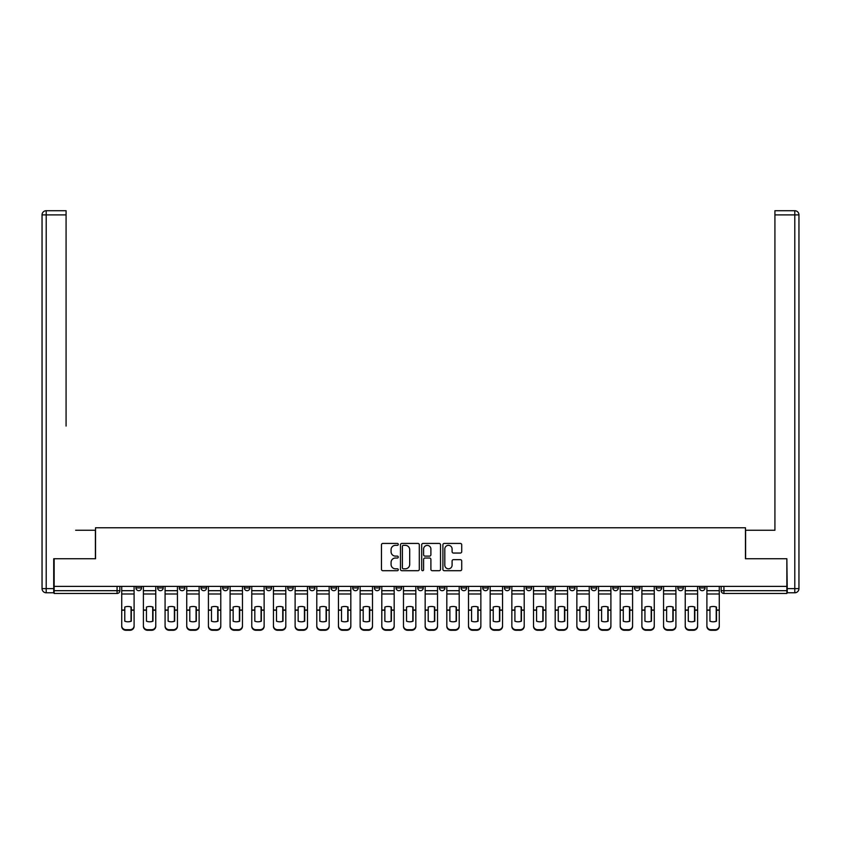 <?xml version="1.0" encoding="UTF-8"?>
<svg xmlns="http://www.w3.org/2000/svg" width="841" height="841" viewBox="0 0 841 841"><rect width="100%" height="100%" fill="white"/><g stroke="black" fill="none" stroke-linecap="round" stroke-linejoin="round"><path stroke-width="1.26" d="M398.277 544.39A0.957 0.957 0 0 0 397.32 543.433L382.823 543.433A1.367 1.367 0 0 0 381.467 544.8L381.467 569.346A1.367 1.367 0 0 0 382.823 570.703L397.32 570.703A0.957 0.957 0 0 0 398.277 569.756A0.957 0.957 0 0 0 397.32 568.8L395.438 568.8A4.363 4.363 0 0 1 391.076 564.437L391.076 562.387A4.363 4.363 0 0 1 395.438 558.025L397.32 558.025A0.957 0.957 0 0 0 398.277 557.068A0.957 0.957 0 0 0 397.32 556.111L395.438 556.111A4.363 4.363 0 0 1 391.076 551.749L391.076 549.709A4.363 4.363 0 0 1 395.438 545.346L397.32 545.346A0.957 0.957 0 0 0 398.277 544.39M699.47 586.387L699.47 587.912L705.031 587.912A2.775 2.775 0 0 1 702.256 590.687A2.775 2.775 0 0 1 699.47 587.912L699.47 586.387M569.431 586.387L569.431 587.912L574.992 587.912A2.775 2.775 0 0 1 572.216 590.687A2.775 2.775 0 0 1 569.431 587.912L569.431 586.387M547.764 586.387L547.764 587.912L553.315 587.912A2.775 2.775 0 0 1 550.54 590.687A2.775 2.775 0 0 1 547.764 587.912L547.764 586.387M526.088 586.387L526.088 587.912L531.649 587.912A2.775 2.775 0 0 1 528.863 590.687A2.775 2.775 0 0 1 526.088 587.912L526.088 586.387M482.745 586.387L482.745 587.912L488.295 587.912A2.775 2.775 0 0 1 485.52 590.687A2.775 2.775 0 0 1 482.745 587.912L482.745 586.387M439.391 587.912L439.391 586.387L439.391 587.912A2.775 2.775 0 0 0 442.177 590.687A2.775 2.775 0 0 1 439.391 587.912L444.952 587.912A2.775 2.775 0 0 1 442.177 590.687A2.775 2.775 0 0 0 444.952 587.912L444.952 586.387L444.952 587.912M417.725 587.912L417.725 586.387L417.725 587.912A2.775 2.775 0 0 0 420.5 590.687A2.775 2.775 0 0 1 417.725 587.912L423.275 587.912A2.775 2.775 0 0 1 420.5 590.687M396.048 587.912L396.048 586.387L396.048 587.912A2.775 2.775 0 0 0 398.823 590.687A2.775 2.775 0 0 1 396.048 587.912L401.609 587.912A2.775 2.775 0 0 1 398.823 590.687A2.775 2.775 0 0 0 401.609 587.912L401.609 586.387L401.609 587.912M374.371 586.387L374.371 587.912L379.932 587.912A2.775 2.775 0 0 1 377.157 590.687A2.775 2.775 0 0 1 374.371 587.912L374.371 586.387M352.705 586.387L352.705 587.912L358.255 587.912A2.775 2.775 0 0 1 355.48 590.687A2.775 2.775 0 0 1 352.705 587.912L352.705 586.387M331.028 586.387L331.028 587.912L336.589 587.912A2.775 2.775 0 0 1 333.803 590.687A2.775 2.775 0 0 1 331.028 587.912L331.028 586.387M309.351 587.912L309.351 586.387L309.351 587.912A2.775 2.775 0 0 0 312.137 590.687A2.775 2.775 0 0 1 309.351 587.912L314.912 587.912A2.775 2.775 0 0 1 312.137 590.687M266.008 587.912L266.008 586.387L266.008 587.912A2.775 2.775 0 0 0 268.784 590.687A2.775 2.775 0 0 1 266.008 587.912L271.569 587.912A2.775 2.775 0 0 1 268.784 590.687A2.775 2.775 0 0 0 271.569 587.912L271.569 586.387L271.569 587.912M244.332 587.912L244.332 586.387L244.332 587.912A2.775 2.775 0 0 0 247.117 590.687A2.775 2.775 0 0 1 244.332 587.912L249.893 587.912A2.775 2.775 0 0 1 247.117 590.687A2.775 2.775 0 0 0 249.893 587.912L249.893 586.387L249.893 587.912M222.665 587.912L222.665 586.387L222.665 587.912A2.775 2.775 0 0 0 225.441 590.687A2.775 2.775 0 0 1 222.665 587.912L228.216 587.912A2.775 2.775 0 0 1 225.441 590.687A2.775 2.775 0 0 0 228.216 587.912L228.216 586.387L228.216 587.912M200.988 587.912L200.988 586.387L200.988 587.912A2.775 2.775 0 0 0 203.764 590.687A2.775 2.775 0 0 1 200.988 587.912L206.55 587.912A2.775 2.775 0 0 1 203.764 590.687M179.312 587.912L179.312 586.387L179.312 587.912A2.775 2.775 0 0 0 182.098 590.687A2.775 2.775 0 0 1 179.312 587.912L184.873 587.912A2.775 2.775 0 0 1 182.098 590.687A2.775 2.775 0 0 0 184.873 587.912L184.873 586.387L184.873 587.912M157.645 587.912L157.645 586.387L157.645 587.912A2.775 2.775 0 0 0 160.421 590.687A2.775 2.775 0 0 1 157.645 587.912L163.196 587.912A2.775 2.775 0 0 1 160.421 590.687A2.775 2.775 0 0 0 163.196 587.912L163.196 586.387L163.196 587.912M460.353 553.052A1.367 1.367 0 0 0 461.72 551.685L461.72 544.8A1.367 1.367 0 0 0 460.353 543.433L444.258 543.433A1.367 1.367 0 0 0 442.902 544.8L442.902 569.346A1.367 1.367 0 0 0 444.258 570.703L460.353 570.703A1.367 1.367 0 0 0 461.72 569.346L461.72 561.021A1.367 1.367 0 0 0 460.353 559.664L453.467 559.664A1.367 1.367 0 0 0 452.101 561.021L452.101 565.152A3.648 3.648 0 0 1 448.453 568.8A3.648 3.648 0 0 1 444.805 565.152L444.805 548.994A3.648 3.648 0 0 1 448.453 545.346A3.648 3.648 0 0 1 452.101 548.994L452.101 551.685A1.367 1.367 0 0 0 453.467 553.052L460.353 553.052M57.199 210.713L46.213 210.713L66.082 210.713L57.199 210.713L66.082 210.713L66.082 214.886L46.213 214.886L46.213 588.605L53.719 588.605L53.719 558.739L95.538 558.739L95.538 527.759L745.462 527.759L745.462 558.739L786.861 558.739L786.861 586.387L54.139 586.387L54.139 590.687L119.853 590.687L119.853 586.387M54.139 558.739L54.139 586.387M419.302 544.8A1.367 1.367 0 0 0 417.945 543.433L401.851 543.433A1.367 1.367 0 0 0 400.484 544.8L400.484 569.346A1.367 1.367 0 0 0 401.851 570.703L417.945 570.703A1.367 1.367 0 0 0 419.302 569.346L419.302 544.8M423.055 543.433L439.149 543.433A1.367 1.367 0 0 1 440.516 544.8L440.516 569.346A1.367 1.367 0 0 1 439.149 570.703L432.263 570.703A1.367 1.367 0 0 1 430.897 569.346L430.897 559.391A1.367 1.367 0 0 0 429.53 558.025L424.968 558.025A1.367 1.367 0 0 0 423.601 559.391L423.601 569.756A0.957 0.957 0 0 1 422.645 570.703A0.957 0.957 0 0 1 421.698 569.756L421.698 544.8A1.367 1.367 0 0 1 423.055 543.433M721.147 586.387L721.147 590.687L786.861 590.687L786.861 593.473L723.922 593.473A2.775 2.775 0 0 1 721.147 590.687L721.147 586.387M786.861 586.387L786.861 590.687M119.853 590.687A2.775 2.775 0 0 1 117.078 593.473L54.139 593.473L54.139 590.687M705.031 586.387L705.031 587.912L705.031 586.387M683.355 586.387L683.355 587.912A2.775 2.775 0 0 1 680.579 590.687A2.775 2.775 0 0 1 677.804 587.912L683.355 587.912M677.804 586.387L677.804 587.912M661.688 586.387L661.688 587.912A2.775 2.775 0 0 1 658.902 590.687A2.775 2.775 0 0 1 656.127 587.912L661.688 587.912M656.127 586.387L656.127 587.912M640.012 586.387L640.012 587.912A2.775 2.775 0 0 1 637.236 590.687A2.775 2.775 0 0 1 634.45 587.912L640.012 587.912M634.45 586.387L634.45 587.912M618.335 586.387L618.335 587.912A2.775 2.775 0 0 1 615.559 590.687A2.775 2.775 0 0 1 612.784 587.912L618.335 587.912M612.784 586.387L612.784 587.912M596.668 586.387L596.668 587.912A2.775 2.775 0 0 1 593.883 590.687A2.775 2.775 0 0 1 591.107 587.912L596.668 587.912M591.107 586.387L591.107 587.912M574.992 586.387L574.992 587.912A2.775 2.775 0 0 1 572.216 590.687M553.315 586.387L553.315 587.912M531.649 587.912L531.649 586.387L531.649 587.912A2.775 2.775 0 0 1 528.863 590.687M509.972 586.387L509.972 587.912A2.775 2.775 0 0 1 507.197 590.687A2.775 2.775 0 0 1 504.411 587.912A2.775 2.775 0 0 0 507.197 590.687A2.775 2.775 0 0 0 509.972 587.912L504.411 587.912L504.411 586.387M488.295 587.912L488.295 586.387L488.295 587.912A2.775 2.775 0 0 1 485.52 590.687M466.629 586.387L466.629 587.912A2.775 2.775 0 0 1 463.843 590.687A2.775 2.775 0 0 1 461.068 587.912A2.775 2.775 0 0 0 463.843 590.687M461.068 586.387L461.068 587.912L466.629 587.912M423.275 586.387L423.275 587.912L423.275 586.387M379.932 587.912L379.932 586.387L379.932 587.912A2.775 2.775 0 0 1 377.157 590.687M358.255 587.912L358.255 586.387L358.255 587.912A2.775 2.775 0 0 1 355.48 590.687M336.589 587.912L336.589 586.387L336.589 587.912A2.775 2.775 0 0 1 333.803 590.687M314.912 586.387L314.912 587.912L314.912 586.387M293.236 587.912L293.236 586.387L293.236 587.912A2.775 2.775 0 0 1 290.46 590.687A2.775 2.775 0 0 1 287.685 587.912L293.236 587.912A2.775 2.775 0 0 1 290.46 590.687M287.685 586.387L287.685 587.912M206.55 586.387L206.55 587.912L206.55 586.387M141.53 586.387L141.53 587.912A2.775 2.775 0 0 1 138.744 590.687A2.775 2.775 0 0 1 135.969 587.912A2.775 2.775 0 0 0 138.744 590.687A2.775 2.775 0 0 0 141.53 587.912L141.53 586.387M135.969 586.387L135.969 587.912L141.53 587.912M403.354 545.346A0.957 0.957 0 0 0 402.397 546.293L402.397 567.843A0.957 0.957 0 0 0 403.354 568.8L405.33 568.8A4.363 4.363 0 0 0 409.693 564.437L409.693 549.709A4.363 4.363 0 0 0 405.33 545.346L403.354 545.346M430.897 549.057A3.648 3.648 0 0 0 427.249 545.41A3.648 3.648 0 0 0 423.601 549.057L423.601 554.755A1.367 1.367 0 0 0 424.968 556.111L429.53 556.111A1.367 1.367 0 0 0 430.897 554.755L430.897 549.057M131.038 621.299L131.038 606.939M127.906 606.466A8.61 7.58 180 0 1 131.038 607.034M121.724 610.808L121.724 625.757A4.163 3.953 0 0 0 125.898 629.709L129.924 629.709A4.163 3.953 0 0 0 134.097 625.757L134.097 626.335A4.163 3.953 180 0 1 129.924 630.287L129.924 629.709M127.906 621.804A8.61 8.168 180 0 0 131.038 621.194M131.312 610.23L131.312 607.034A8.61 7.58 180 0 0 128.053 606.466A8.61 7.58 180 0 0 124.783 607.034L124.783 621.194A8.61 8.168 180 0 0 131.312 621.194L131.312 610.23L134.097 610.23L134.097 625.757M134.097 586.387L134.097 610.23M121.724 586.387L121.724 625.757M125.898 629.709L125.898 630.287L129.924 630.287M125.898 630.287A4.163 3.953 180 0 1 121.724 626.335M152.705 621.299L152.705 606.939M149.582 606.466A8.61 7.58 180 0 1 152.705 607.034M143.401 610.808L143.401 625.757A4.163 3.953 0 0 0 147.564 629.709L151.601 629.709A4.163 3.953 0 0 0 155.764 625.757L155.764 626.335A4.163 3.953 180 0 1 151.601 630.287L151.601 629.709M149.582 621.804A8.61 8.168 180 0 0 152.705 621.194M174.381 621.299L174.381 606.939M171.259 606.466A8.61 7.58 180 0 1 174.381 607.034M165.078 610.808L165.078 625.757A4.163 3.953 0 0 0 169.241 629.709L173.267 629.709A4.163 3.953 0 0 0 177.44 625.757L177.44 626.335A4.163 3.953 180 0 1 173.267 630.287L173.267 629.709M171.259 621.804A8.61 8.168 180 0 0 174.381 621.194M95.401 558.739L95.401 530.261L75.669 530.261M66.082 214.886L66.082 426.061M53.719 588.605L53.719 592.779L46.213 592.779A4.163 4.163 0 0 1 42.05 588.605L42.05 214.886A4.163 4.163 0 0 1 46.213 210.713A4.163 4.163 0 0 0 42.05 214.886A4.163 4.163 0 0 1 46.213 210.713A4.163 4.163 0 0 0 42.05 214.886L46.213 214.886L46.213 210.713M765.331 530.261L774.918 530.261L774.918 210.713L794.787 210.713L774.918 210.713M745.599 558.739L745.599 530.261L774.918 530.261L774.918 426.061M787.281 588.605L794.787 588.605L794.787 214.886L798.95 214.886A4.163 4.163 0 0 0 794.787 210.713A4.163 4.163 0 0 1 798.95 214.886L798.95 588.605A4.163 4.163 0 0 1 794.787 592.779L787.281 592.779L786.861 558.739M152.988 610.23L152.988 607.034A8.61 7.58 180 0 0 149.719 606.466A8.61 7.58 180 0 0 146.46 607.034L146.46 621.194A8.61 8.168 180 0 0 152.988 621.194L152.988 610.23L155.764 610.23L155.764 625.757M155.764 586.387L155.764 610.23M143.401 586.387L143.401 625.757M147.564 629.709L147.564 630.287L151.601 630.287M147.564 630.287A4.163 3.953 180 0 1 143.401 626.335M174.665 610.23L174.665 607.034A8.61 7.58 180 0 0 171.396 606.466A8.61 7.58 180 0 0 168.126 607.034L168.126 621.194A8.61 8.168 180 0 0 174.665 621.194L174.665 610.23L177.44 610.23L177.44 625.757M177.44 586.387L177.44 610.23M165.078 586.387L165.078 625.757M169.241 629.709L169.241 630.287L173.267 630.287M169.241 630.287A4.163 3.953 180 0 1 165.078 626.335M196.058 621.299L196.058 606.939M192.925 606.466A8.61 7.58 180 0 1 196.058 607.034M186.744 610.808L186.744 625.757A4.163 3.953 0 0 0 190.918 629.709L194.944 629.709A4.163 3.953 0 0 0 199.117 625.757L199.117 626.335A4.163 3.953 180 0 1 194.944 630.287L194.944 629.709M192.925 621.804A8.61 8.168 180 0 0 196.058 621.194M217.724 621.299L217.724 606.939M214.602 606.466A8.61 7.58 180 0 1 217.724 607.034M208.421 610.808L208.421 625.757A4.163 3.953 0 0 0 212.584 629.709L216.621 629.709A4.163 3.953 0 0 0 220.784 625.757L220.784 626.335A4.163 3.953 180 0 1 216.621 630.287L216.621 629.709M214.602 621.804A8.61 8.168 180 0 0 217.724 621.194M239.401 621.299L239.401 606.939M236.279 606.466A8.61 7.58 180 0 1 239.401 607.034M230.098 610.808L230.098 625.757A4.163 3.953 0 0 0 234.261 629.709L238.287 629.709A4.163 3.953 0 0 0 242.46 625.757L242.46 626.335A4.163 3.953 180 0 1 238.287 630.287L238.287 629.709M236.279 621.804A8.61 8.168 180 0 0 239.401 621.194M196.331 610.23L196.331 607.034A8.61 7.58 180 0 0 193.073 606.466A8.61 7.58 180 0 0 189.803 607.034L189.803 621.194A8.61 8.168 180 0 0 196.331 621.194L196.331 610.23L199.117 610.23L199.117 625.757M199.117 586.387L199.117 610.23M186.744 586.387L186.744 625.757M190.918 629.709L190.918 630.287L194.944 630.287M190.918 630.287A4.163 3.953 180 0 1 186.744 626.335M218.008 610.23L218.008 607.034A8.61 7.58 180 0 0 214.739 606.466A8.61 7.58 180 0 0 211.48 607.034L211.48 621.194A8.61 8.168 180 0 0 218.008 621.194L218.008 610.23L220.784 610.23L220.784 625.757M220.784 586.387L220.784 610.23M208.421 586.387L208.421 625.757M212.584 629.709L212.584 630.287L216.621 630.287M212.584 630.287A4.163 3.953 180 0 1 208.421 626.335M239.685 610.23L239.685 607.034A8.61 7.58 180 0 0 236.416 606.466A8.61 7.58 180 0 0 233.146 607.034L233.146 621.194A8.61 8.168 180 0 0 239.685 621.194L239.685 610.23L242.46 610.23L242.46 625.757M242.46 586.387L242.46 610.23M230.098 586.387L230.098 625.757M234.261 629.709L234.261 630.287L238.287 630.287M234.261 630.287A4.163 3.953 180 0 1 230.098 626.335M261.078 621.299L261.078 606.939M257.945 606.466A8.61 7.58 180 0 1 261.078 607.034M251.764 610.808L251.764 625.757A4.163 3.953 0 0 0 255.937 629.709L259.964 629.709A4.163 3.953 0 0 0 264.137 625.757L264.137 626.335A4.163 3.953 180 0 1 259.964 630.287L259.964 629.709M257.945 621.804A8.61 8.168 180 0 0 261.078 621.194M261.351 610.23L261.351 607.034A8.61 7.58 180 0 0 258.092 606.466A8.61 7.58 180 0 0 254.823 607.034L254.823 621.194A8.61 8.168 180 0 0 261.351 621.194L261.351 610.23L264.137 610.23L264.137 625.757M264.137 586.387L264.137 610.23M251.764 586.387L251.764 625.757M255.937 629.709L255.937 630.287L259.964 630.287M255.937 630.287A4.163 3.953 180 0 1 251.764 626.335M282.744 621.299L282.744 606.939M279.622 606.466A8.61 7.58 180 0 1 282.744 607.034M273.441 610.808L273.441 625.757A4.163 3.953 0 0 0 277.604 629.709L281.64 629.709A4.163 3.953 0 0 0 285.803 625.757L285.803 626.335A4.163 3.953 180 0 1 281.64 630.287L281.64 629.709M279.622 621.804A8.61 8.168 180 0 0 282.744 621.194M283.028 610.23L283.028 607.034A8.61 7.58 180 0 0 279.759 606.466A8.61 7.58 180 0 0 276.5 607.034L276.5 621.194A8.61 8.168 180 0 0 283.028 621.194L283.028 610.23L285.803 610.23L285.803 625.757M285.803 586.387L285.803 610.23M273.441 586.387L273.441 625.757M277.604 629.709L277.604 630.287L281.64 630.287M277.604 630.287A4.163 3.953 180 0 1 273.441 626.335M304.421 621.299L304.421 606.939M301.299 606.466A8.61 7.58 180 0 1 304.421 607.034M295.117 610.808L295.117 625.757A4.163 3.953 0 0 0 299.28 629.709L303.307 629.709A4.163 3.953 0 0 0 307.48 625.757L307.48 626.335A4.163 3.953 180 0 1 303.307 630.287L303.307 629.709M301.299 621.804A8.61 8.168 180 0 0 304.421 621.194M304.705 610.23L304.705 607.034A8.61 7.58 180 0 0 301.435 606.466A8.61 7.58 180 0 0 298.166 607.034L298.166 621.194A8.61 8.168 180 0 0 304.705 621.194L304.705 610.23L307.48 610.23L307.48 625.757M307.48 586.387L307.48 610.23M295.117 586.387L295.117 625.757M299.28 629.709L299.28 630.287L303.307 630.287M299.28 630.287A4.163 3.953 180 0 1 295.117 626.335M326.098 621.299L326.098 606.939M322.965 606.466A8.61 7.58 180 0 1 326.098 607.034M316.784 610.808L316.784 625.757A4.163 3.953 0 0 0 320.957 629.709L324.983 629.709A4.163 3.953 0 0 0 329.157 625.757L329.157 626.335A4.163 3.953 180 0 1 324.983 630.287L324.983 629.709M322.965 621.804A8.61 8.168 180 0 0 326.098 621.194M326.371 610.23L326.371 607.034A8.61 7.58 180 0 0 323.112 606.466A8.61 7.58 180 0 0 319.843 607.034L319.843 621.194A8.61 8.168 180 0 0 326.371 621.194L326.371 610.23L329.157 610.23L329.157 625.757M329.157 586.387L329.157 610.23M316.784 586.387L316.784 625.757M320.957 629.709L320.957 630.287L324.983 630.287M320.957 630.287A4.163 3.953 180 0 1 316.784 626.335M347.764 621.299L347.764 606.939M344.642 606.466A8.61 7.58 180 0 1 347.764 607.034M338.46 610.808L338.46 625.757A4.163 3.953 0 0 0 342.634 629.709L346.66 629.709A4.163 3.953 0 0 0 350.823 625.757L350.823 626.335A4.163 3.953 180 0 1 346.66 630.287L346.66 629.709M344.642 621.804A8.61 8.168 180 0 0 347.764 621.194M369.441 621.299L369.441 606.939M366.319 606.466A8.61 7.58 180 0 1 369.441 607.034M360.137 610.808L360.137 625.757A4.163 3.953 0 0 0 364.3 629.709L368.326 629.709A4.163 3.953 0 0 0 372.5 625.757L372.5 626.335A4.163 3.953 180 0 1 368.326 630.287L368.326 629.709M366.319 621.804A8.61 8.168 180 0 0 369.441 621.194M391.118 621.299L391.118 606.939M387.985 606.466A8.61 7.58 180 0 1 391.118 607.034M381.803 610.808L381.803 625.757A4.163 3.953 0 0 0 385.977 629.709L390.003 629.709A4.163 3.953 0 0 0 394.177 625.757L394.177 626.335A4.163 3.953 180 0 1 390.003 630.287L390.003 629.709M387.985 621.804A8.61 8.168 180 0 0 391.118 621.194M412.794 621.299L412.794 606.939M409.662 606.466A8.61 7.58 180 0 1 412.794 607.034M403.48 610.808L403.48 625.757A4.163 3.953 0 0 0 407.654 629.709L411.68 629.709A4.163 3.953 0 0 0 415.843 625.757L415.843 626.335A4.163 3.953 180 0 1 411.68 630.287L411.68 629.709M409.662 621.804A8.61 8.168 180 0 0 412.794 621.194M434.461 621.299L434.461 606.939M431.338 606.466A8.61 7.58 180 0 1 434.461 607.034M425.157 610.808L425.157 625.757A4.163 3.953 0 0 0 429.32 629.709L433.346 629.709A4.163 3.953 0 0 0 437.52 625.757L437.52 626.335A4.163 3.953 180 0 1 433.346 630.287L433.346 629.709M431.338 621.804A8.61 8.168 180 0 0 434.461 621.194M456.137 621.299L456.137 606.939M453.015 606.466A8.61 7.58 180 0 1 456.137 607.034M446.823 610.808L446.823 625.757A4.163 3.953 0 0 0 450.997 629.709L455.023 629.709A4.163 3.953 0 0 0 459.197 625.757L459.197 626.335A4.163 3.953 180 0 1 455.023 630.287L455.023 629.709M453.015 621.804A8.61 8.168 180 0 0 456.137 621.194M348.048 610.23L348.048 607.034A8.61 7.58 180 0 0 344.778 606.466A8.61 7.58 180 0 0 341.52 607.034L341.52 621.194A8.61 8.168 180 0 0 348.048 621.194L348.048 610.23L350.823 610.23L350.823 625.757M350.823 586.387L350.823 610.23M338.46 586.387L338.46 625.757M342.634 629.709L342.634 630.287L346.66 630.287M342.634 630.287A4.163 3.953 180 0 1 338.46 626.335M369.725 610.23L369.725 607.034A8.61 7.58 180 0 0 366.455 606.466A8.61 7.58 180 0 0 363.186 607.034L363.186 621.194A8.61 8.168 180 0 0 369.725 621.194L369.725 610.23L372.5 610.23L372.5 625.757M372.5 586.387L372.5 610.23M360.137 586.387L360.137 625.757M364.3 629.709L364.3 630.287L368.326 630.287M364.3 630.287A4.163 3.953 180 0 1 360.137 626.335M391.391 610.23L391.391 607.034A8.61 7.58 180 0 0 388.132 606.466A8.61 7.58 180 0 0 384.863 607.034L384.863 621.194A8.61 8.168 180 0 0 391.391 621.194L391.391 610.23L394.177 610.23L394.177 625.757M394.177 586.387L394.177 610.23M381.803 586.387L381.803 625.757M385.977 629.709L385.977 630.287L390.003 630.287M385.977 630.287A4.163 3.953 180 0 1 381.803 626.335M413.068 610.23L413.068 607.034A8.61 7.58 180 0 0 409.798 606.466A8.61 7.58 180 0 0 406.539 607.034L406.539 621.194A8.61 8.168 180 0 0 413.068 621.194L413.068 610.23L415.843 610.23L415.843 625.757M415.843 586.387L415.843 610.23M403.48 586.387L403.48 625.757M407.654 629.709L407.654 630.287L411.68 630.287M407.654 630.287A4.163 3.953 180 0 1 403.48 626.335M434.744 610.23L434.744 607.034A8.61 7.58 180 0 0 431.475 606.466A8.61 7.58 180 0 0 428.206 607.034L428.206 621.194A8.61 8.168 180 0 0 434.744 621.194L434.744 610.23L437.52 610.23L437.52 625.757M437.52 586.387L437.52 610.23M425.157 586.387L425.157 625.757M429.32 629.709L429.32 630.287L433.346 630.287M429.32 630.287A4.163 3.953 180 0 1 425.157 626.335M456.411 610.23L456.411 607.034A8.61 7.58 180 0 0 453.152 606.466A8.61 7.58 180 0 0 449.882 607.034L449.882 621.194A8.61 8.168 180 0 0 456.411 621.194L456.411 610.23L459.197 610.23L459.197 625.757M459.197 586.387L459.197 610.23M446.823 586.387L446.823 625.757M450.997 629.709L450.997 630.287L455.023 630.287M450.997 630.287A4.163 3.953 180 0 1 446.823 626.335M477.814 621.299L477.814 606.939M474.681 606.466A8.61 7.58 180 0 1 477.814 607.034M468.5 610.808L468.5 625.757A4.163 3.953 0 0 0 472.674 629.709L476.7 629.709A4.163 3.953 0 0 0 480.863 625.757L480.863 626.335A4.163 3.953 180 0 1 476.7 630.287L476.7 629.709M474.681 621.804A8.61 8.168 180 0 0 477.814 621.194M478.087 610.23L478.087 607.034A8.61 7.58 180 0 0 474.818 606.466A8.61 7.58 180 0 0 471.559 607.034L471.559 621.194A8.61 8.168 180 0 0 478.087 621.194L478.087 610.23L480.863 610.23L480.863 625.757M480.863 586.387L480.863 610.23M468.5 586.387L468.5 625.757M472.674 629.709L472.674 630.287L476.7 630.287M472.674 630.287A4.163 3.953 180 0 1 468.5 626.335M499.48 621.299L499.48 606.939M496.358 606.466A8.61 7.58 180 0 1 499.48 607.034M490.177 610.808L490.177 625.757A4.163 3.953 0 0 0 494.34 629.709L498.366 629.709A4.163 3.953 0 0 0 502.54 625.757L502.54 626.335A4.163 3.953 180 0 1 498.366 630.287L498.366 629.709M496.358 621.804A8.61 8.168 180 0 0 499.48 621.194M499.764 610.23L499.764 607.034A8.61 7.58 180 0 0 496.495 606.466A8.61 7.58 180 0 0 493.236 607.034L493.236 621.194A8.61 8.168 180 0 0 499.764 621.194L499.764 610.23L502.54 610.23L502.54 625.757M502.54 586.387L502.54 610.23M490.177 586.387L490.177 625.757M494.34 629.709L494.34 630.287L498.366 630.287M494.34 630.287A4.163 3.953 180 0 1 490.177 626.335M521.157 621.299L521.157 606.939M518.035 606.466A8.61 7.58 180 0 1 521.157 607.034M511.843 610.808L511.843 625.757A4.163 3.953 0 0 0 516.017 629.709L520.043 629.709A4.163 3.953 0 0 0 524.216 625.757L524.216 626.335A4.163 3.953 180 0 1 520.043 630.287L520.043 629.709M518.035 621.804A8.61 8.168 180 0 0 521.157 621.194M521.431 610.23L521.431 607.034A8.61 7.58 180 0 0 518.172 606.466A8.61 7.58 180 0 0 514.902 607.034L514.902 621.194A8.61 8.168 180 0 0 521.431 621.194L521.431 610.23L524.216 610.23L524.216 625.757M524.216 586.387L524.216 610.23M511.843 586.387L511.843 625.757M516.017 629.709L516.017 630.287L520.043 630.287M516.017 630.287A4.163 3.953 180 0 1 511.843 626.335M542.834 621.299L542.834 606.939M539.701 606.466A8.61 7.58 180 0 1 542.834 607.034M533.52 610.808L533.52 625.757A4.163 3.953 0 0 0 537.693 629.709L541.72 629.709A4.163 3.953 0 0 0 545.883 625.757L545.883 626.335A4.163 3.953 180 0 1 541.72 630.287L541.72 629.709M539.701 621.804A8.61 8.168 180 0 0 542.834 621.194M543.107 610.23L543.107 607.034A8.61 7.58 180 0 0 539.838 606.466A8.61 7.58 180 0 0 536.579 607.034L536.579 621.194A8.61 8.168 180 0 0 543.107 621.194L543.107 610.23L545.883 610.23L545.883 625.757M545.883 586.387L545.883 610.23M533.52 586.387L533.52 625.757M537.693 629.709L537.693 630.287L541.72 630.287M537.693 630.287A4.163 3.953 180 0 1 533.52 626.335M564.5 621.299L564.5 606.939M561.378 606.466A8.61 7.58 180 0 1 564.5 607.034M555.197 610.808L555.197 625.757A4.163 3.953 0 0 0 559.36 629.709L563.396 629.709A4.163 3.953 0 0 0 567.559 625.757L567.559 626.335A4.163 3.953 180 0 1 563.396 630.287L563.396 629.709M561.378 621.804A8.61 8.168 180 0 0 564.5 621.194M564.784 610.23L564.784 607.034A8.61 7.58 180 0 0 561.515 606.466A8.61 7.58 180 0 0 558.256 607.034L558.256 621.194A8.61 8.168 180 0 0 564.784 621.194L564.784 610.23L567.559 610.23L567.559 625.757M567.559 586.387L567.559 610.23M555.197 586.387L555.197 625.757M559.36 629.709L559.36 630.287L563.396 630.287M559.36 630.287A4.163 3.953 180 0 1 555.197 626.335M586.177 621.299L586.177 606.939M583.055 606.466A8.61 7.58 180 0 1 586.177 607.034M576.863 610.808L576.863 625.757A4.163 3.953 0 0 0 581.036 629.709L585.063 629.709A4.163 3.953 0 0 0 589.236 625.757L589.236 626.335A4.163 3.953 180 0 1 585.063 630.287L585.063 629.709M583.055 621.804A8.61 8.168 180 0 0 586.177 621.194M586.45 610.23L586.45 607.034A8.61 7.58 180 0 0 583.191 606.466A8.61 7.58 180 0 0 579.922 607.034L579.922 621.194A8.61 8.168 180 0 0 586.45 621.194L586.45 610.23L589.236 610.23L589.236 625.757M589.236 586.387L589.236 610.23M576.863 586.387L576.863 625.757M581.036 629.709L581.036 630.287L585.063 630.287M581.036 630.287A4.163 3.953 180 0 1 576.863 626.335M607.854 621.299L607.854 606.939M604.721 606.466A8.61 7.58 180 0 1 607.854 607.034M598.54 610.808L598.54 625.757A4.163 3.953 0 0 0 602.713 629.709L606.739 629.709A4.163 3.953 0 0 0 610.902 625.757L610.902 626.335A4.163 3.953 180 0 1 606.739 630.287L606.739 629.709M604.721 621.804A8.61 8.168 180 0 0 607.854 621.194M608.127 610.23L608.127 607.034A8.61 7.58 180 0 0 604.858 606.466A8.61 7.58 180 0 0 601.599 607.034L601.599 621.194A8.61 8.168 180 0 0 608.127 621.194L608.127 610.23L610.902 610.23L610.902 625.757M610.902 586.387L610.902 610.23M598.54 586.387L598.54 625.757M602.713 629.709L602.713 630.287L606.739 630.287M602.713 630.287A4.163 3.953 180 0 1 598.54 626.335M629.52 621.299L629.52 606.939M626.398 606.466A8.61 7.58 180 0 1 629.52 607.034M620.216 610.808L620.216 625.757A4.163 3.953 0 0 0 624.379 629.709L628.416 629.709A4.163 3.953 0 0 0 632.579 625.757L632.579 626.335A4.163 3.953 180 0 1 628.416 630.287L628.416 629.709M626.398 621.804A8.61 8.168 180 0 0 629.52 621.194M629.804 610.23L629.804 607.034A8.61 7.58 180 0 0 626.534 606.466A8.61 7.58 180 0 0 623.276 607.034L623.276 621.194A8.61 8.168 180 0 0 629.804 621.194L629.804 610.23L632.579 610.23L632.579 625.757M632.579 586.387L632.579 610.23M620.216 586.387L620.216 625.757M624.379 629.709L624.379 630.287L628.416 630.287M624.379 630.287A4.163 3.953 180 0 1 620.216 626.335M651.197 621.299L651.197 606.939M648.075 606.466A8.61 7.58 180 0 1 651.197 607.034M641.883 610.808L641.883 625.757A4.163 3.953 0 0 0 646.056 629.709L650.082 629.709A4.163 3.953 0 0 0 654.256 625.757L654.256 626.335A4.163 3.953 180 0 1 650.082 630.287L650.082 629.709M648.075 621.804A8.61 8.168 180 0 0 651.197 621.194M651.47 610.23L651.47 607.034A8.61 7.58 180 0 0 648.211 606.466A8.61 7.58 180 0 0 644.942 607.034L644.942 621.194A8.61 8.168 180 0 0 651.47 621.194L651.47 610.23L654.256 610.23L654.256 625.757M654.256 586.387L654.256 610.23M641.883 586.387L641.883 625.757M646.056 629.709L646.056 630.287L650.082 630.287M646.056 630.287A4.163 3.953 180 0 1 641.883 626.335M672.874 621.299L672.874 606.939M669.741 606.466A8.61 7.58 180 0 1 672.874 607.034M663.56 610.808L663.56 625.757A4.163 3.953 0 0 0 667.733 629.709L671.759 629.709A4.163 3.953 0 0 0 675.922 625.757L675.922 626.335A4.163 3.953 180 0 1 671.759 630.287L671.759 629.709M669.741 621.804A8.61 8.168 180 0 0 672.874 621.194M673.147 610.23L673.147 607.034A8.61 7.58 180 0 0 669.878 606.466A8.61 7.58 180 0 0 666.619 607.034L666.619 621.194A8.61 8.168 180 0 0 673.147 621.194L673.147 610.23L675.922 610.23L675.922 625.757M675.922 586.387L675.922 610.23M663.56 586.387L663.56 625.757M667.733 629.709L667.733 630.287L671.759 630.287M667.733 630.287A4.163 3.953 180 0 1 663.56 626.335M694.54 621.299L694.54 606.939M691.418 606.466A8.61 7.58 180 0 1 694.54 607.034M685.236 610.808L685.236 625.757A4.163 3.953 0 0 0 689.399 629.709L693.436 629.709A4.163 3.953 0 0 0 697.599 625.757L697.599 626.335A4.163 3.953 180 0 1 693.436 630.287L693.436 629.709M691.418 621.804A8.61 8.168 180 0 0 694.54 621.194M694.824 610.23L694.824 607.034A8.61 7.58 180 0 0 691.554 606.466A8.61 7.58 180 0 0 688.295 607.034L688.295 621.194A8.61 8.168 180 0 0 694.824 621.194L694.824 610.23L697.599 610.23L697.599 625.757M697.599 586.387L697.599 610.23M685.236 586.387L685.236 625.757M689.399 629.709L689.399 630.287L693.436 630.287M689.399 630.287A4.163 3.953 180 0 1 685.236 626.335M716.217 621.299L716.217 606.939M713.094 606.466A8.61 7.58 180 0 1 716.217 607.034M706.903 610.808L706.903 625.757A4.163 3.953 0 0 0 711.076 629.709L715.102 629.709A4.163 3.953 0 0 0 719.276 625.757L719.276 626.335A4.163 3.953 180 0 1 715.102 630.287L715.102 629.709M713.094 621.804A8.61 8.168 180 0 0 716.217 621.194M716.49 610.23L716.49 607.034A8.61 7.58 180 0 0 713.231 606.466A8.61 7.58 180 0 0 709.962 607.034L709.962 621.194A8.61 8.168 180 0 0 716.49 621.194L716.49 610.23L719.276 610.23L719.276 625.757M719.276 586.387L719.276 610.23M706.903 586.387L706.903 625.757M711.076 629.709L711.076 630.287L715.102 630.287M711.076 630.287A4.163 3.953 180 0 1 706.903 626.335M117.078 586.387L117.078 593.473M723.922 586.387L723.922 593.473M131.312 610.009L134.097 610.009M121.724 610.009L124.783 610.009M121.724 593.988L134.097 593.988M121.724 610.23L124.783 610.23M121.724 590.687L134.097 590.687M46.213 592.779L46.213 588.605L42.05 588.605M794.787 210.713L794.787 214.886L774.918 214.886M798.95 588.605L794.787 588.605L794.787 592.779M152.988 610.009L155.764 610.009M143.401 610.009L146.46 610.009M143.401 593.988L155.764 593.988M143.401 610.23L146.46 610.23M143.401 590.687L155.764 590.687M174.665 610.009L177.44 610.009M165.078 610.009L168.126 610.009M165.078 593.988L177.44 593.988M165.078 610.23L168.126 610.23M165.078 590.687L177.44 590.687M196.331 610.009L199.117 610.009M186.744 610.009L189.803 610.009M186.744 593.988L199.117 593.988M186.744 610.23L189.803 610.23M186.744 590.687L199.117 590.687M218.008 610.009L220.784 610.009M208.421 610.009L211.48 610.009M208.421 593.988L220.784 593.988M208.421 610.23L211.48 610.23M208.421 590.687L220.784 590.687M239.685 610.009L242.46 610.009M230.098 610.009L233.146 610.009M230.098 593.988L242.46 593.988M230.098 610.23L233.146 610.23M230.098 590.687L242.46 590.687M261.351 610.009L264.137 610.009M251.764 610.009L254.823 610.009M251.764 593.988L264.137 593.988M251.764 610.23L254.823 610.23M251.764 590.687L264.137 590.687M283.028 610.009L285.803 610.009M273.441 610.009L276.5 610.009M273.441 593.988L285.803 593.988M273.441 610.23L276.5 610.23M273.441 590.687L285.803 590.687M304.705 610.009L307.48 610.009M295.117 610.009L298.166 610.009M295.117 593.988L307.48 593.988M295.117 610.23L298.166 610.23M295.117 590.687L307.48 590.687M326.371 610.009L329.157 610.009M316.784 610.009L319.843 610.009M316.784 593.988L329.157 593.988M316.784 610.23L319.843 610.23M316.784 590.687L329.157 590.687M348.048 610.009L350.823 610.009M338.46 610.009L341.52 610.009M338.46 593.988L350.823 593.988M338.46 610.23L341.52 610.23M338.46 590.687L350.823 590.687M369.725 610.009L372.5 610.009M360.137 610.009L363.186 610.009M360.137 593.988L372.5 593.988M360.137 610.23L363.186 610.23M360.137 590.687L372.5 590.687M391.391 610.009L394.177 610.009M381.803 610.009L384.863 610.009M381.803 593.988L394.177 593.988M381.803 610.23L384.863 610.23M381.803 590.687L394.177 590.687M413.068 610.009L415.843 610.009M403.48 610.009L406.539 610.009M403.48 593.988L415.843 593.988M403.48 610.23L406.539 610.23M403.48 590.687L415.843 590.687M434.744 610.009L437.52 610.009M425.157 610.009L428.206 610.009M425.157 593.988L437.52 593.988M425.157 610.23L428.206 610.23M425.157 590.687L437.52 590.687M456.411 610.009L459.197 610.009M446.823 610.009L449.882 610.009M446.823 593.988L459.197 593.988M446.823 610.23L449.882 610.23M446.823 590.687L459.197 590.687M478.087 610.009L480.863 610.009M468.5 610.009L471.559 610.009M468.5 593.988L480.863 593.988M468.5 610.23L471.559 610.23M468.5 590.687L480.863 590.687M499.764 610.009L502.54 610.009M490.177 610.009L493.236 610.009M490.177 593.988L502.54 593.988M490.177 610.23L493.236 610.23M490.177 590.687L502.54 590.687M521.431 610.009L524.216 610.009M511.843 610.009L514.902 610.009M511.843 593.988L524.216 593.988M511.843 610.23L514.902 610.23M511.843 590.687L524.216 590.687M543.107 610.009L545.883 610.009M533.52 610.009L536.579 610.009M533.52 593.988L545.883 593.988M533.52 610.23L536.579 610.23M533.52 590.687L545.883 590.687M564.784 610.009L567.559 610.009M555.197 610.009L558.256 610.009M555.197 593.988L567.559 593.988M555.197 610.23L558.256 610.23M555.197 590.687L567.559 590.687M586.45 610.009L589.236 610.009M576.863 610.009L579.922 610.009M576.863 593.988L589.236 593.988M576.863 610.23L579.922 610.23M576.863 590.687L589.236 590.687M608.127 610.009L610.902 610.009M598.54 610.009L601.599 610.009M598.54 593.988L610.902 593.988M598.54 610.23L601.599 610.23M598.54 590.687L610.902 590.687M629.804 610.009L632.579 610.009M620.216 610.009L623.276 610.009M620.216 593.988L632.579 593.988M620.216 610.23L623.276 610.23M620.216 590.687L632.579 590.687M651.47 610.009L654.256 610.009M641.883 610.009L644.942 610.009M641.883 593.988L654.256 593.988M641.883 610.23L644.942 610.23M641.883 590.687L654.256 590.687M673.147 610.009L675.922 610.009M663.56 610.009L666.619 610.009M663.56 593.988L675.922 593.988M663.56 610.23L666.619 610.23M663.56 590.687L675.922 590.687M694.824 610.009L697.599 610.009M685.236 610.009L688.295 610.009M685.236 593.988L697.599 593.988M685.236 610.23L688.295 610.23M685.236 590.687L697.599 590.687M716.49 610.009L719.276 610.009M706.903 610.009L709.962 610.009M706.903 593.988L719.276 593.988M706.903 610.23L709.962 610.23M706.903 590.687L719.276 590.687"/></g></svg>
